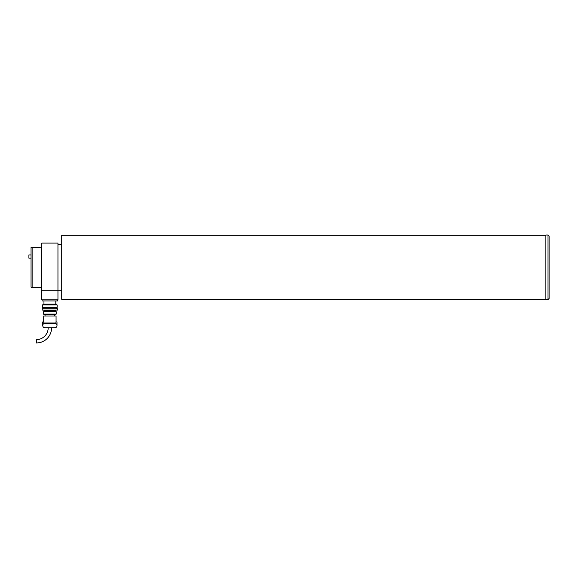 <?xml version="1.0" encoding="UTF-8"?>
<svg xmlns="http://www.w3.org/2000/svg" width="578" height="578" viewBox="0 0 578 578"><rect width="100%" height="100%" fill="white"/><g stroke="black" fill="none" stroke-linecap="round" stroke-linejoin="round"><path stroke-width="0.87" d="M32.13 247.131L32.13 287.483L31.053 287.194L31.053 247.42L41.811 247.131M32.13 287.483L41.811 287.483M57.952 244.443L61.716 244.443M41.811 290.17L41.811 299.852L57.952 299.852L57.952 290.17L41.811 290.17L41.811 243.1L57.952 243.1L57.952 290.17L61.716 290.17M545.87 235.297L61.716 235.297L61.716 299.317L545.87 299.317M48.184 327.827A11.755 11.755 0 0 1 36.428 339.582L36.428 342.971A15.144 15.144 0 0 0 51.572 327.827M43.964 300.928L43.964 304.158M55.799 300.928L55.799 304.158M56.875 304.967L56.875 304.158L42.888 304.158L42.888 304.967M42.62 304.967L42.62 307.388L57.143 307.388L57.143 304.967L42.62 304.967M42.888 307.388L42.888 308.731M56.875 307.388L56.875 308.731M42.216 308.731L42.216 310.075L57.547 310.075L57.547 308.731L42.216 308.731M45.041 310.075L45.041 310.885M54.722 310.075L54.722 310.885M55.929 311.687L55.929 310.885L43.827 310.885L43.827 311.687M43.56 311.687L43.56 314.107L56.203 314.107L56.203 311.687L43.56 311.687M43.827 314.107L43.827 314.916L55.929 314.916L55.929 314.107M45.041 314.916L45.041 315.993M54.722 314.916L54.722 315.993M56.066 321.91L56.066 315.993L43.697 315.993L43.697 321.91M57.005 325.537L57.005 321.91L55.972 321.91L55.972 322.986L43.791 322.986L43.791 321.91L42.75 321.91L42.75 325.537M57.677 299.852L57.677 300.928L42.078 300.928L42.078 299.852M45.041 323.254L54.722 323.254A2.283 2.283 0 0 1 57.005 325.537A2.283 2.283 0 0 1 54.722 327.827L45.041 327.827A2.283 2.283 0 0 1 42.75 325.537A2.283 2.283 0 0 1 45.041 323.254M548.023 235.029L545.87 235.029L545.87 299.585L548.023 299.585L549.1 298.508L549.1 236.106L548.023 235.029L548.023 299.585M31.053 258.164L28.9 258.164L28.9 254.934L31.053 254.934"/></g></svg>
